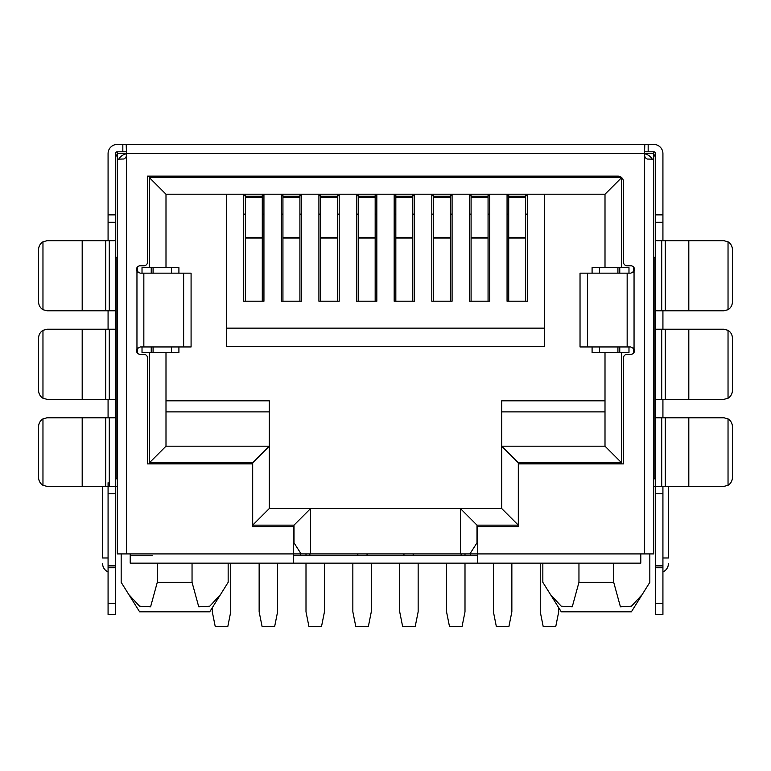 <?xml version="1.0" encoding="UTF-8"?>
<svg xmlns="http://www.w3.org/2000/svg" width="771" height="771" viewBox="0 0 771 771"><rect width="100%" height="100%" fill="white"/><g stroke="black" fill="none" stroke-linecap="round" stroke-linejoin="round"><path stroke-width="1.16" d="M192.046 563.138L192.046 582.317L198.735 606.796L209.828 606.151L220.448 594.653L209.712 611.827L139.618 611.827L128.882 594.653L139.503 606.151L150.596 606.787L157.284 582.317L157.284 563.138M192.046 582.317L157.284 582.317M644.479 153.786A11.064 11.064 0 0 1 652.218 159.173M126.521 153.786A11.064 11.064 0 0 0 118.782 159.173M628.982 346.95L628.982 352.482L621.609 352.482L621.609 462.793L518.314 462.793L501.709 446.187L501.709 508.532L518.314 525.138L476.989 525.138L476.989 542.842L477.731 542.842M633.415 353.272L633.415 348M633.415 272.105L633.415 266.843M137.585 266.843L137.585 272.105M137.585 348L137.585 353.272M293.269 542.842L294.011 542.842L294.011 525.138L252.686 525.138L269.291 508.532L269.291 446.187L165.996 446.187L165.996 352.482L142.018 352.482L142.018 346.95M518.314 462.793L518.314 463.891L623.45 463.891L623.45 358.014A3.691 3.691 0 0 1 627.141 354.323L630.832 354.323A3.691 3.691 0 0 0 634.051 348.839L630.832 346.95L580.033 346.95L580.033 273.165L630.832 273.165L634.051 271.276A3.691 3.691 0 0 0 630.832 265.783L627.141 265.783A3.691 3.691 0 0 1 623.45 262.101L623.45 181.677A5.532 5.532 0 0 0 617.918 176.135L147.55 176.135L147.55 262.101A3.691 3.691 0 0 1 143.859 265.783L140.168 265.783A3.691 3.691 0 0 0 136.959 271.286L140.168 273.165L191.083 273.165L191.083 346.95L140.168 346.95L136.959 348.829A3.691 3.691 0 0 0 140.168 354.323L143.859 354.323A3.691 3.691 0 0 1 147.55 358.014L147.55 463.891L252.686 463.891L252.686 462.793L149.391 462.793L149.391 352.482M142.018 273.165L142.018 267.633L149.391 267.633L149.391 177.619L621.609 177.619L621.609 267.633L628.982 267.633L628.982 273.165M619.759 267.633L619.759 273.165M619.759 346.95L619.759 352.482M527.345 194.215L527.345 301.201L507.058 301.201L507.058 194.215M263.942 194.215L263.942 301.201L243.655 301.201L243.655 194.215M151.241 352.482L151.241 346.95M151.241 273.165L151.241 267.633M476.989 525.138L460.393 508.532L460.393 553.915L301.124 553.915L294.011 542.842M476.989 542.842L469.876 553.915L460.393 553.915M501.709 508.532L269.291 508.532M621.609 462.793L605.004 446.187L501.709 446.187L501.709 400.814L605.004 400.814L501.709 400.814M621.609 352.482L605.004 352.482L605.004 446.187M621.609 177.619L605.004 194.215L605.004 267.633L621.609 267.633M149.391 177.619L165.996 194.215L605.004 194.215M149.391 267.633L165.996 267.633L165.996 194.215M149.391 462.793L165.996 446.187M252.686 462.793L269.291 446.187L269.291 400.814L165.996 400.814L269.291 400.814M294.011 525.138L310.607 508.532L310.607 553.915M252.686 463.891L252.686 526.612L293.269 526.612L293.269 553.915L301.124 553.915M469.876 553.915L477.731 553.915L477.731 526.612L518.314 526.612L518.314 463.891M605.004 352.482L592.089 352.482L592.089 346.95M592.089 273.165L592.089 267.633L605.004 267.633M165.996 267.633L178.911 267.633L178.911 273.165M178.911 346.95L178.911 352.482L165.996 352.482M226.501 194.215L226.501 328.138L544.499 328.138L544.499 194.215M489.72 194.215L489.72 301.201L469.433 301.201L469.433 194.215M452.085 194.215L452.085 301.201L431.799 301.201L431.799 194.215M414.461 194.215L414.461 301.201L394.174 301.201L394.174 194.215M376.826 194.215L376.826 301.201L356.539 301.201L356.539 194.215M339.201 194.215L339.201 301.201L318.915 301.201L318.915 194.215M301.567 194.215L301.567 301.201L281.28 301.201L281.28 194.215M544.499 328.138L544.499 346.584L226.501 346.584L226.501 328.138M300.651 555.756L300.651 553.915M470.349 555.756L470.349 553.915M367.054 553.915L367.054 555.756M403.946 553.915L403.946 555.756M649.828 553.915L649.828 582.317L631.382 611.827L561.288 611.827L550.552 594.653L561.172 606.151L572.265 606.787L578.954 582.317L613.716 582.317L620.414 606.796L631.497 606.151L642.118 594.653M613.716 563.138L613.716 582.317M542.842 563.138L542.842 582.317L550.552 594.653M578.954 582.317L578.954 563.138M121.172 553.915L121.172 582.317L128.882 594.653M228.158 563.138L228.158 582.317L220.448 594.653M525.687 237.391L525.687 238.046L508.715 238.046L508.715 237.391L525.687 237.391L525.687 194.215M525.687 238.046L525.687 301.201M508.715 238.046L508.715 301.201M508.715 194.215L508.715 237.391M558.705 607.702L558.705 611.827L555.756 626.592L543.208 626.592L540.259 611.827L540.259 563.138M433.456 194.215L433.456 237.391L450.428 237.391L450.428 194.215M450.428 237.391L450.428 301.201M433.456 237.391L433.456 301.201M465 563.138L465 611.827L462.051 626.592L449.503 626.592L446.554 611.827L446.554 563.138M465 553.915L465 555.756M358.197 194.215L358.197 237.391L375.169 237.391L375.169 194.215M375.169 237.391L375.169 301.201M358.197 237.391L358.197 301.201M371.294 563.138L371.294 611.827L368.345 626.592L355.807 626.592L352.848 611.827L352.848 563.138M299.909 237.391L299.909 238.046L282.938 238.046L282.938 237.391L299.909 237.391L299.909 194.215M299.909 301.201L299.909 238.046M282.938 238.046L282.938 301.201M282.938 194.215L282.938 237.391M277.589 563.138L277.589 611.827L274.64 626.592L262.101 626.592L259.143 611.827L259.143 563.138M511.857 563.138L511.857 611.827L508.899 626.592L496.36 626.592L493.411 611.827L493.411 563.138M488.062 237.391L488.062 238.046L471.091 238.046L471.091 237.391L488.062 237.391L488.062 194.215M488.062 238.046L488.062 301.201M471.091 238.046L471.091 301.201M471.091 194.215L471.091 237.391M306 563.138L306 611.827L308.949 626.592L321.497 626.592L324.446 611.827L324.446 563.138M306 555.756L306 553.915M320.572 194.215L320.572 237.391L337.544 237.391L337.544 194.215M337.544 237.391L337.544 238.046L320.572 238.046L320.572 301.201M337.544 301.201L337.544 238.046M320.572 237.391L320.572 238.046M418.152 563.138L418.152 611.827L415.193 626.592L402.655 626.592L399.706 611.827L399.706 563.138M395.831 194.215L395.831 237.391L412.803 237.391L412.803 194.215M412.803 237.391L412.803 238.046L395.831 238.046L395.831 301.201M412.803 301.201L412.803 238.046M395.831 237.391L395.831 238.046M230.741 563.138L230.741 611.827L227.792 626.592L215.244 626.592L212.295 611.827L212.295 607.702M245.313 301.201L245.313 197.193L262.285 197.193L262.285 194.215M262.285 197.193L262.285 238.046L245.313 238.046M262.285 301.201L262.285 238.046M245.313 194.215L245.313 197.193M153.082 267.633L153.082 273.165M153.082 346.95L153.082 352.482M171.528 352.482L171.528 346.95M171.528 273.165L171.528 267.633M617.918 267.633L617.918 273.165M617.918 346.95L617.918 352.482M243.655 195.689L245.313 195.689M262.285 195.689L263.942 195.689M281.28 195.689L282.938 195.689M299.909 195.689L301.567 195.689M318.915 195.689L320.572 195.689M337.544 195.689L339.201 195.689M356.539 195.689L358.197 195.689M375.169 195.689L376.826 195.689M394.174 195.689L395.831 195.689M412.803 195.689L414.461 195.689M431.799 195.689L433.456 195.689M450.428 195.689L452.085 195.689M469.433 195.689L471.091 195.689M488.062 195.689L489.72 195.689M507.058 195.689L508.715 195.689M525.687 195.689L527.345 195.689M599.472 352.482L599.472 346.95M599.472 273.165L599.472 267.633M527.345 214.136L525.687 214.136M508.715 214.136L507.058 214.136M489.72 214.136L488.062 214.136M471.091 214.136L469.433 214.136M452.085 214.136L450.428 214.136M433.456 214.136L431.799 214.136M414.461 214.136L412.803 214.136M395.831 214.136L394.174 214.136M376.826 214.136L375.169 214.136M358.197 214.136L356.539 214.136M339.201 214.136L337.544 214.136M320.572 214.136L318.915 214.136M301.567 214.136L299.909 214.136M282.938 214.136L281.28 214.136M263.942 214.136L262.285 214.136M245.313 214.136L243.655 214.136M728.036 309.701A9.223 8.356 90 0 0 732.45 301.567L732.45 249.92A9.223 8.356 90 0 0 728.036 241.795L728.036 309.701L723.959 310.79L655.552 310.79L655.552 153.631A1.841 1.841 0 0 0 653.702 151.791L653.702 553.915L640.788 553.915L640.788 563.138L477.731 563.138L477.731 553.915L640.788 553.915M728.036 241.795L723.959 240.697L655.552 240.697M728.036 398.241A9.223 8.356 90 0 0 732.45 390.107L732.45 338.459A9.223 8.356 90 0 0 728.036 330.335L728.036 398.241L723.959 399.33L655.552 399.33L655.552 310.79M728.036 330.335L723.959 329.236L655.552 329.236M655.552 486.183A9.368 9.368 0 0 1 653.702 486.395L723.959 486.395L728.036 485.306A9.223 8.356 90 0 0 732.45 477.172L732.45 426.999A9.223 8.356 90 0 0 728.036 418.875L723.959 417.776L655.552 417.776L655.552 399.33M108.075 493.777L115.448 493.777L115.448 614.41L108.075 614.41L108.075 482.713M668.457 486.395L668.457 557.973C668.457 565.104 668.457 565.104 668.457 557.973C668.457 565.104 668.457 565.104 668.457 557.973L662.925 557.973M662.925 567.755L655.552 567.755L655.552 614.41L662.925 614.41L662.925 486.395M662.925 240.697L662.925 153.631A9.223 9.223 0 0 0 653.702 144.408L648.17 144.408L648.17 151.791L653.702 151.791M662.925 329.236L662.925 310.79M662.925 417.776L662.925 399.33M108.075 417.776L108.075 399.33M108.075 329.236L108.075 310.79M108.075 240.697L108.075 153.631A9.223 9.223 0 0 1 117.298 144.408L644.787 144.408L644.479 155.482L645.288 157.785L647.264 159.057L653.702 159.173M130.212 553.915L293.269 553.915L293.269 563.138L130.212 563.138L130.212 553.915L117.298 553.915L117.298 159.173L123.977 158.99L125.866 157.573L126.521 155.482L126.213 144.408M477.731 563.138L293.269 563.138M655.552 157.197L653.702 154.007M152.34 555.756L130.212 555.756M293.269 555.756L477.731 555.756M461.125 553.915L461.125 555.756M413.169 555.756L413.169 553.915M357.831 553.915L357.831 555.756M309.875 555.756L309.875 553.915M117.298 159.173L117.298 154.007L115.448 157.197M105.704 310.79L105.704 240.697L47.041 240.697L42.964 241.795A9.223 8.356 -90 0 0 38.55 249.92L38.55 301.567A9.223 8.356 -90 0 0 42.964 309.701L47.041 310.79L115.448 310.79L115.448 222.25L108.075 222.25M105.704 399.33L105.704 329.236L47.041 329.236L42.964 330.335A9.223 8.356 -90 0 0 38.55 338.459L38.55 390.107A9.223 8.356 -90 0 0 42.964 398.241L47.041 399.33L115.448 399.33L115.448 310.79M105.704 486.395L105.704 417.776L47.041 417.776L42.964 418.875A9.223 8.356 -90 0 0 38.55 426.999L38.55 477.172A9.223 8.356 -90 0 0 42.964 485.306L47.041 486.395L115.448 486.395L115.448 399.33M126.521 152.533L126.213 151.791L117.298 151.791L117.298 153.631L653.702 153.631M648.17 151.791L644.787 151.791L644.479 152.533M644.787 144.408L648.17 144.408M105.704 240.697L115.448 240.697M105.704 329.236L115.448 329.236M105.704 417.776L115.448 417.776M655.552 417.776L655.552 565.866L662.925 565.866M655.552 567.755L655.552 565.866M662.925 222.25L655.552 222.25M653.702 479.013A1.995 1.995 0 0 0 655.552 477.027M655.552 257.302L653.702 257.302M117.298 151.791A1.841 1.841 0 0 0 115.448 153.631L115.448 222.25M115.448 493.777L115.448 486.395L117.298 486.395A9.368 9.368 0 0 1 115.448 486.183M115.448 477.027A1.995 1.995 0 0 0 117.298 479.013M116.016 478.415L116.016 257.302L115.448 257.302M116.016 257.302L117.298 257.302M108.075 557.973L102.543 557.973C102.543 565.104 102.543 565.104 102.543 557.973C102.543 565.104 102.543 565.104 102.543 557.973L102.543 486.395M605.004 411.878L501.709 411.878M269.291 411.878L165.996 411.878M508.715 196.258L525.687 196.258M508.715 197.193L525.687 197.193M433.456 196.258L450.428 196.258M450.428 197.193L433.456 197.193M450.428 238.046L433.456 238.046M358.197 196.258L375.169 196.258M375.169 197.193L358.197 197.193M375.169 238.046L358.197 238.046M282.938 196.258L299.909 196.258M282.938 197.193L299.909 197.193M471.091 196.258L488.062 196.258M471.091 197.193L488.062 197.193M320.572 196.258L337.544 196.258M337.544 197.193L320.572 197.193M395.831 196.258L412.803 196.258M412.803 197.193L395.831 197.193M245.313 196.258L262.285 196.258M262.285 237.391L245.313 237.391M688.811 310.79L688.811 240.697M688.811 399.33L688.811 329.236M688.811 486.395L688.811 417.776M115.448 603.442L108.075 603.442M634.051 348.839L634.051 271.276M644.479 155.482L644.479 553.915M126.521 553.915L126.521 155.482M136.959 271.286L136.959 348.829M627.16 346.95L627.16 273.165M143.84 273.165L143.84 346.95M587.444 346.95L587.444 273.165M183.633 273.165L183.633 346.95M728.036 418.875L728.036 485.306M42.964 309.701L42.964 241.795M42.964 398.241L42.964 330.335M42.964 485.306L42.964 418.875M661.711 310.79L661.711 240.697M655.629 240.697L655.629 310.79M665.296 240.697L665.296 310.79M655.629 329.236L655.629 399.33M661.711 399.33L661.711 329.236M665.296 329.236L665.296 399.33M661.711 486.395L661.711 417.776M655.629 417.776L655.629 486.395M665.296 417.776L665.296 486.395M82.189 240.697L82.189 310.79M109.289 240.697L109.289 310.79M115.371 310.79L115.371 240.697M82.189 329.236L82.189 399.33M109.289 329.236L109.289 399.33M115.371 399.33L115.371 329.236M82.189 417.776L82.189 486.395M109.289 417.776L109.289 486.395M115.371 486.395L115.371 417.776M122.83 144.408L122.83 151.791M655.552 493.777L662.925 493.777M655.552 603.442L662.925 603.442M662.925 214.878L655.552 214.878M654.984 257.302L654.984 478.415M115.448 565.866L108.075 565.866M115.448 567.755L108.075 567.755M108.075 214.878L115.448 214.878M662.925 571.957C666.433 570.222 668.274 567.408 668.457 563.505M108.075 571.957C104.567 570.222 102.726 567.408 102.543 563.505"/></g></svg>
